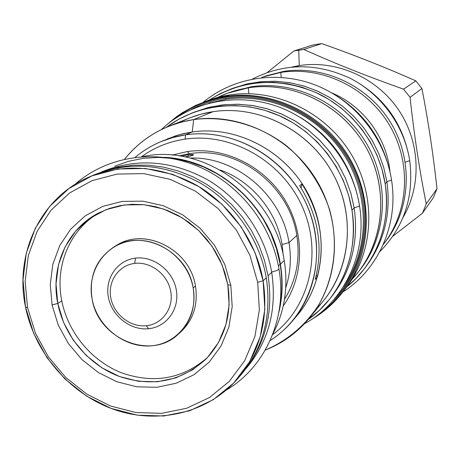 <?xml version="1.0" encoding="UTF-8"?>
<svg xmlns="http://www.w3.org/2000/svg" width="460" height="460" viewBox="0 0 460 460"><rect width="100%" height="100%" fill="white"/><g stroke="black" fill="none" stroke-linecap="round" stroke-linejoin="round"><path stroke-width="0.69" d="M257.68 282.342L249.906 255.254L236.411 230.138L217.919 208.38L195.437 191.153L170.211 179.365L143.623 173.598L117.093 174.076L92.017 180.677L69.644 192.953L51.048 210.174L37.082 231.403L28.336 255.53L25.139 281.37L27.565 307.677L35.449 333.23L48.386 356.851L65.763 377.459L86.79 394.105L110.515 406.002L135.855 412.539L161.627 413.339L186.599 408.279L209.536 397.497L229.241 381.421L244.657 360.778L254.909 336.542L259.354 309.931L257.68 282.342L249.906 255.254L236.411 230.138L217.919 208.38L195.437 191.153L170.211 179.365L143.623 173.598L117.093 174.076L92.017 180.677L69.644 192.953L51.048 210.174L37.082 231.403L28.336 255.53L25.139 281.37L27.565 307.677L25.513 306.987L27.565 307.677L35.449 333.23L48.386 356.851L65.763 377.459L86.79 394.105L110.515 406.002L135.855 412.539L161.627 413.339L186.599 408.279L209.536 397.497L229.241 381.421L244.657 360.778L254.909 336.542L259.354 309.931L257.68 282.342L263.131 280.778L255.116 252.781L241.178 226.832L222.065 204.349L198.835 186.559L172.764 174.397L145.285 168.464L117.886 168.987L91.983 175.835L68.891 188.537L49.703 206.339L35.299 228.269L26.289 253.184L23 279.847L25.513 306.987L33.649 333.339L46.989 357.696L64.912 378.954L86.601 396.129L111.073 408.399L137.212 415.156L163.812 415.995L189.595 410.791L213.285 399.677L233.657 383.099L249.607 361.79L260.222 336.766L264.845 309.281L263.131 280.778L257.68 282.342M52.078 304.98L50.249 284.43L52.831 264.293L59.754 245.531L70.731 229.086L85.272 215.803L102.706 206.396L122.182 201.411L142.726 201.152L163.271 205.706L182.735 214.877L200.071 228.212L214.337 245.013L224.773 264.391L230.822 285.303L232.196 306.619L228.856 327.227L221.03 346.046L209.179 362.141L193.965 374.733L176.191 383.237L156.78 387.297L136.695 386.779L116.903 381.76L98.342 372.525L81.886 359.542L68.293 343.436L58.196 324.955L52.078 304.98L57.759 303.428L61.778 300.851C54.516 265.512 70.271 228.327 100.648 211.991C70.271 228.327 54.516 265.512 61.778 300.851C68.028 332.574 91.431 360.881 121.256 372.709C153.835 384.14 182.643 379.017 207.673 357.334C182.643 379.017 153.835 384.14 121.256 372.709C91.431 360.881 68.028 332.574 61.778 300.851L57.759 303.428C50.243 267.082 66.987 228.867 98.727 212.945L109.227 208.495L120.37 205.585L131.962 204.297L143.773 204.665L155.595 206.689L167.193 210.341L178.348 215.567L188.841 222.266L198.467 230.31L207.034 239.556L214.383 249.826L220.369 260.912L224.871 272.602L227.815 284.671C232.173 314.082 224.963 338.819 206.189 358.886C181.234 381.679 152.076 387.464 118.715 376.234C88.205 364.538 64.135 335.754 57.759 303.428L56.034 283.866L58.512 264.695L65.119 246.847L75.584 231.207L89.441 218.586L106.036 209.656L124.568 204.924L144.101 204.7L163.628 209.035L182.12 217.758L198.588 230.431L212.146 246.399L222.059 264.805L227.815 284.671L229.126 304.934L225.963 324.524L218.54 342.43L207.282 357.753L192.815 369.748L175.915 377.861L157.441 381.748L138.322 381.277L119.473 376.522L101.804 367.741L86.129 355.384L73.18 340.049L63.572 322.454L57.759 303.428L52.078 304.98L50.249 284.43L52.831 264.293L59.754 245.531L70.731 229.086L85.272 215.803L102.706 206.396L122.182 201.411L142.726 201.152L163.271 205.706L182.735 214.877L200.071 228.212L214.337 245.013L224.773 264.391L230.822 285.303L232.196 306.619L228.856 327.227L221.03 346.046L209.179 362.141L193.965 374.733L176.191 383.237L156.78 387.297L136.695 386.779L116.903 381.76L98.342 372.525L81.886 359.542L68.293 343.436L58.196 324.955L52.078 304.98M280.399 264.212L284.245 260.521C274.695 194.074 203.711 142.945 142.347 156.664C203.711 142.945 274.695 194.074 284.245 260.521C288.414 287.051 284.625 311.523 272.883 333.937C284.625 311.523 288.414 287.051 284.245 260.521L280.399 264.212C271.785 207.627 219.248 159.603 164.381 157.331C219.248 159.603 271.785 207.627 280.399 264.212C283.147 280.807 282.612 296.97 278.789 312.697C282.612 296.97 283.147 280.807 280.399 264.212M114.615 166.244L128.535 161.316L143.158 158.343L158.24 157.406L173.518 158.533L188.709 161.724L203.544 166.94L217.752 174.098L231.075 183.074L243.254 193.717L254.064 205.833L263.31 219.196L270.819 233.565L276.454 248.676L280.123 264.241L278.398 265.897L280.123 264.241C282.607 279.168 282.411 293.802 279.525 308.125C282.411 293.802 282.607 279.168 280.123 264.241C271.716 209.484 222.163 162.426 168.964 157.981M240.821 375.032C263.356 347.933 271.848 315.502 266.288 277.748C259.561 238.878 234.192 202.59 199.87 182.798C162.909 163.162 126.73 160.925 91.339 176.094M296.798 235.468L289.001 242.621C291.542 258.267 290.455 273.338 285.74 287.822C290.455 273.338 291.542 258.267 289.001 242.621L282.072 244.519L283.256 255.334L282.072 244.519L289.001 242.621L296.798 235.468M199.088 364.245L198.363 364.981L199.565 364.124M190.198 158.073C236.06 156.302 281.945 195.258 289.001 242.621C281.945 195.258 236.06 156.302 190.198 158.073M181.269 156.239L188.065 154.75C195.92 154.468 194.856 155.181 184.874 156.889C189.808 156.227 192.688 155.578 193.522 154.945L193.522 154.939C193.511 154.399 191.693 154.336 188.065 154.75L188.353 156.354L188.065 154.75L181.269 156.239M230.822 285.303L227.815 284.671L230.822 285.303M220.484 170.091C251.81 181.269 276.753 211.376 282.072 244.519C276.753 211.376 251.81 181.269 220.484 170.091M134.751 263.402C150.799 261.372 167.791 274.522 170.723 291.347C173.903 308.148 162.351 324.214 146.343 325.714C130.381 327.468 113.838 314.496 110.814 297.948C107.554 281.434 118.657 265.184 134.751 263.402C150.799 261.372 167.791 274.522 170.723 291.347C173.903 308.148 162.351 324.214 146.343 325.714C130.381 327.468 113.838 314.496 110.814 297.948C107.554 281.434 118.657 265.184 134.751 263.402L135.481 258.129C153.674 255.8 172.954 270.71 176.266 289.788C179.86 308.844 166.733 327.031 148.603 328.722C130.519 330.688 111.814 316.009 108.382 297.286C104.69 278.593 117.242 260.176 135.481 258.129C153.674 255.8 172.954 270.71 176.266 289.788C179.86 308.844 166.733 327.031 148.603 328.722C130.519 330.688 111.814 316.009 108.382 297.286C104.69 278.593 117.242 260.176 135.481 258.129L134.751 263.402M178.192 334.276L180.567 332.149C193.263 320.079 198.231 304.71 195.465 286.039L193.148 287.925C188.255 259.4 159.355 237.136 132.25 240.73C105.064 243.909 86.595 271.394 92.126 299.08C97.273 326.813 124.901 348.571 151.771 345.776C178.704 343.39 198.45 316.411 193.148 287.925C187.835 251.321 142.404 228.223 113.913 246.991C96.037 259.083 88.774 276.448 92.126 299.08C98.17 338.801 150.725 360.812 178.192 334.276C190.946 322.149 195.937 306.699 193.148 287.925L195.465 286.039C190.193 249.636 145.009 226.671 116.65 245.347L113.913 246.991M148.603 328.722L146.343 325.714L148.603 328.722M141.536 156.716C154.445 147.395 168.969 141.53 185.121 139.121C231.472 132.215 282.411 161.287 302.519 207.167C322.874 252.96 309.298 307.619 272.59 334.696C309.298 307.619 322.874 252.96 302.519 207.167C282.411 161.287 231.472 132.215 185.121 139.121L185.633 134.832C229.494 128.357 277.805 152.662 301.277 193.988C324.841 235.273 320.597 288.058 292.307 321.172C285.827 328.779 278.432 335.248 270.112 340.59C310.874 314.841 328.331 257.657 308.327 208.541C288.644 159.321 234.721 127.42 185.633 134.832L192.234 131.962L185.633 134.832L172.684 137.563L160.298 141.904C151.116 145.832 142.738 150.978 135.171 157.337C149.655 145.251 166.48 137.747 185.633 134.832L185.121 139.121C168.969 141.53 154.445 147.395 141.536 156.716M172.103 155.106L187.329 151.564C223.767 146.366 263.718 165.675 284.435 199.174C305.193 232.656 304.359 276.414 283.205 305.98C304.359 276.414 305.193 232.656 284.435 199.174C263.718 165.675 223.767 146.366 187.329 151.564L189.405 153.697C237.216 145.705 289.576 185.23 296.844 235.721C300.397 259.101 296.28 280.301 284.481 299.328C296.28 280.301 300.397 259.101 296.844 235.721C289.576 185.23 237.216 145.705 189.405 153.697L178.836 155.865L189.405 153.697L187.329 151.564L172.103 155.106M207.529 100.636L216.792 97.641L224.721 95.772L229.557 94.932L225.624 96.422L225.549 97.175C277.282 89.027 334.058 121.256 355.764 172.368C377.763 223.37 361.272 284.061 319.596 313.519C361.272 284.061 377.763 223.37 355.764 172.368C334.058 121.256 277.282 89.027 225.549 97.175C206.983 100.102 190.371 107.082 175.708 118.116C190.371 107.082 206.983 100.102 225.549 97.175L225.624 96.422L217.528 97.957L203.418 102.166M225.728 98.221C273.832 90.752 326.698 118.088 350.595 163.938C374.647 209.72 366.453 267.237 332.701 300.99C366.453 267.237 374.647 209.72 350.595 163.938C326.698 118.088 273.832 90.752 225.728 98.221C213.624 100.084 202.233 103.782 191.561 109.325C202.233 103.782 213.624 100.084 225.728 98.221L225.733 99.268C270.29 92.437 319.251 115.339 344.707 155.94C370.208 196.518 369.271 249.958 343.585 286.425C369.271 249.958 370.208 196.518 344.707 155.94C319.251 115.339 270.29 92.437 225.733 99.268L225.728 98.221M208.702 103.247L225.733 99.268L208.702 103.247M179.659 122.573C190.106 117.093 201.279 113.453 213.17 111.653L193.677 119.565L192.234 131.962L179.446 134.665L167.216 138.96M169.067 126.166L191.222 117.363L201.164 114.155L213.17 111.653L193.677 119.565C165.301 124.223 142.29 137.419 124.643 159.16C136.482 144.377 151.288 133.383 169.061 126.172L181.131 122.164L193.677 119.565L192.234 131.962L183.068 133.722L175.915 135.723L160.298 141.904M300.598 117.599C329.671 135.677 348.525 161.282 357.161 194.413C348.525 161.282 329.671 135.677 300.598 117.599M325.151 137.321C333.264 145.636 340.084 154.893 345.615 165.105C340.084 154.893 333.264 145.636 325.151 137.321M316.514 308.424C349.289 275.919 357.293 220.213 334.041 175.755C310.937 131.232 259.745 104.541 213.17 111.653C257.836 104.88 306.941 128.978 331.171 170.568C355.488 212.123 351.929 265.771 323.84 300.288L309.931 317.475C339.261 281.451 342.901 225.222 317.337 181.579C291.858 137.896 240.361 112.533 193.677 119.565C225.843 115.489 259.923 125.074 287.075 146.263C306.676 163.139 321.391 185.075 329.527 209.524C338.761 242.546 334.564 277.409 318.481 305.291C305.043 325.714 287.299 340.647 265.248 350.1C282.877 343.183 297.769 332.304 309.931 317.475M294.71 318.234C324.225 286.252 329.952 233.553 307.125 191.923C284.412 150.248 236.124 125.453 192.234 131.962C235.468 125.563 283.038 149.465 306.124 190.135C329.308 230.765 325.093 282.75 297.2 315.41L292.307 321.172M315.203 279.427L317.36 276.995C325.645 244.691 320.511 213.67 301.955 183.931C320.511 213.67 325.645 244.691 317.36 276.995L316.296 275.172L317.36 276.995L315.203 279.427C323.541 246.893 318.354 215.648 299.661 185.685L301.955 183.931L301.122 187.979L301.955 183.931L299.661 185.685C318.354 215.648 323.541 246.893 315.203 279.427M230.121 92.224L250.999 86.802L248.354 87.808L248.917 93.679L248.354 87.808L227.361 93.248L250.999 86.802L248.354 87.808C237.59 89.476 227.389 92.667 217.764 97.382L227.361 93.248M359.576 270.388C386.929 236.204 390.27 183.804 366.482 143.485C342.763 103.126 294.803 79.988 250.999 86.802C294.549 80.034 342.228 102.839 366.079 142.801C389.994 182.735 387.211 234.824 360.496 269.221L358.673 271.572C385.572 236.952 388.366 184.477 364.268 144.244C340.233 103.977 292.203 80.995 248.354 87.808C294.015 80.661 344.017 106.059 367.022 149.109C390.16 192.096 383.232 246.623 351.877 279.513L358.673 271.572M203.475 102.143L216.809 97.641L229.557 94.932L225.624 96.422L212.756 99.153L203.423 102.166M344.459 289.944C373.526 254 377.183 198.404 351.957 155.468C326.813 112.493 275.891 87.757 229.557 94.932C275.529 87.826 326.048 112.079 351.382 154.497C376.786 196.88 373.928 252.04 345.759 288.293L343.056 291.789C371.49 255.196 374.359 199.473 348.68 156.647C323.075 113.781 272.032 89.257 225.624 96.422C272.032 89.257 323.075 113.781 348.68 156.647C374.359 199.473 371.49 255.196 343.056 291.789C334.242 303.117 323.719 312.346 311.489 319.481C323.719 312.346 334.242 303.117 343.056 291.789M352.101 79.298C383.094 96.215 402.069 121.98 409.026 156.595C402.069 121.98 383.094 96.215 352.101 79.298M399.09 127.477C393.455 116.179 386.078 106.162 376.964 97.422C386.078 106.162 393.455 116.179 399.09 127.477M264.667 76.251L283.492 71.421L280.755 72.433L281.238 77.355L280.755 72.433L261.82 77.28L283.492 71.421L261.82 77.28M385.072 242.173C410.51 209.915 413.511 161.075 391.316 123.682C369.184 86.261 324.507 64.952 283.492 71.421C324.242 65.004 368.638 85.974 390.902 122.987C413.224 159.977 410.797 208.495 386.009 240.959L384.152 243.409C409.135 210.691 411.568 161.765 389.051 124.459C366.591 87.124 321.827 65.964 280.755 72.433C322.103 65.918 367.166 87.423 389.482 125.183C411.867 162.909 408.836 212.163 383.174 244.668L384.152 243.409M389.999 171.994C386.82 137.925 363.342 106.041 331.752 92.891C363.342 106.041 386.82 137.925 389.999 171.994M292.129 66.982L299.247 65.596L296.303 66.683L299.247 65.596L298.764 50.117L299.247 65.596L292.129 66.982M293.854 51.014L303.726 49.438C334.673 63.371 367.954 76.613 403.57 89.154L415.828 80.851L421.918 88.515C428.225 121.009 433.257 154.428 437 188.772L433.447 197.553L422.487 213.187L392.834 236.239L422.487 213.187L426.242 203.883L437 188.772L433.447 197.553L422.487 213.187L426.242 203.883L437 188.772C433.257 154.428 428.225 121.009 421.918 88.515L410.055 97.319L403.57 89.154L415.828 80.851L421.918 88.515L410.055 97.319C414.115 134.751 419.508 170.269 426.242 203.883C419.508 170.269 414.115 134.751 410.055 97.319L403.57 89.154C367.954 76.613 334.673 63.371 303.726 49.438L321.816 43.625C354.407 55.114 385.739 67.522 415.828 80.851C385.739 67.522 354.407 55.114 321.816 43.625L317.135 44.264L321.816 43.625L303.726 49.438L293.854 51.014L312.501 45.114L317.135 44.264L312.501 45.114L293.854 51.014L267.455 72.369L293.854 51.014M402.977 217.522C421.906 185.414 420.319 141.795 398.337 109.555C376.355 77.326 336.202 59.794 299.247 65.596C336.202 59.794 376.355 77.326 398.337 109.555C420.319 141.795 421.906 185.414 402.977 217.522M354.137 207.724C357.437 206.983 359.225 206.304 359.496 205.683L359.473 205.545M193.999 112.223L207.799 107.646L222.209 104.955L236.992 104.207L251.896 105.438L266.662 108.64L281.025 113.769L294.733 120.75L307.544 129.461L319.217 139.765L329.55 151.478L338.347 164.387L345.46 178.261L350.767 192.861L354.166 207.914L351.957 210.157L348.565 195.115L343.286 180.521L336.22 166.635L327.48 153.697L317.216 141.939L305.612 131.566L292.876 122.751L279.231 115.65L264.925 110.365L250.2 106.996L235.319 105.57L220.53 106.099L206.086 108.56L192.222 112.895L178.854 119.18L166.549 127.207C197.254 104.012 241.074 98.975 278.892 115.495C316.647 132.1 345.385 169.309 351.957 210.157C356.667 243.99 349.18 273.706 329.486 299.299L319.516 310.201L308.194 319.568C341.09 296.418 359.099 252.891 351.957 210.157L354.166 207.914C358.898 242.224 351.06 272.188 330.654 297.798M329.521 299.253L331.85 296.326C351.388 270.928 358.829 241.46 354.166 207.914L350.808 192.999L345.581 178.532L338.572 164.761L329.906 151.938L319.734 140.283L308.229 130.002L295.602 121.267L282.072 114.224L267.887 108.997L253.282 105.656L238.521 104.242L223.847 104.776L209.518 107.22L192.222 112.895M271.659 272.027C276.046 270.998 278.478 269.98 278.95 268.968L278.898 268.64M101.091 172.143C135.861 157.717 171.218 160.178 207.167 179.521C240.563 198.99 265.173 234.393 271.71 272.308L268.071 275.799L264.425 260.262L258.888 245.151L251.551 230.724L242.529 217.235L231.978 204.907L220.087 193.953L207.052 184.558L193.108 176.881L178.486 171.034L163.449 167.106L148.241 165.157L133.118 165.197L118.329 167.204L104.115 171.137L118.329 167.204L133.118 165.197L148.241 165.157L163.449 167.106L178.486 171.034L193.108 176.881L207.052 184.558L220.087 193.953L231.978 204.907L242.529 217.235L251.551 230.724L258.888 245.151L264.425 260.262L268.071 275.799C273.257 309.988 266.472 340.107 247.716 366.154C266.472 340.107 273.257 309.988 268.071 275.799L271.71 272.308C277.184 309.844 268.571 341.987 245.858 368.736M245.807 368.805L246.623 367.862C268.778 341.211 277.138 309.356 271.71 272.308C265.207 234.606 240.844 199.37 207.719 179.837C172.074 160.419 136.885 157.694 102.154 171.672L101.01 172.172M389.097 168.262C380.846 136.608 362.825 112.142 335.047 94.863C362.825 112.142 380.846 136.608 389.097 168.262M386.872 181.717L391.529 180.021C385.089 138.644 355.574 101.332 316.911 85.64C278.196 70.018 233.559 76.992 203.205 102.246M233.042 88.205L246.52 84.065L260.538 81.73L274.861 81.248L289.248 82.639L303.456 85.899L317.245 90.982L330.372 97.819L342.608 106.294L353.74 116.265L363.572 127.57L371.933 140.007L378.678 153.358L383.692 167.394L386.9 181.873L385.164 183.695L381.967 169.217L376.97 155.175L370.254 141.806L361.934 129.34L352.153 117.996L341.073 107.956L328.883 99.4L315.807 92.466L302.059 87.256L287.88 83.858L273.505 82.305L259.175 82.622L245.122 84.778L231.587 88.722L220.047 93.719L209.231 100.015C242.822 79.275 278.806 76.964 317.187 93.098C352.596 109.716 379.086 145.015 385.164 183.695C389.534 215.705 382.559 244.099 364.251 268.887L356.051 278.421L346.828 286.879C376.073 263.453 391.541 223.077 385.164 183.695L386.9 181.873C391.282 214.251 384.037 242.84 365.177 267.651M364.285 268.835L366.12 266.432C384.301 241.822 391.224 213.636 386.9 181.873L383.726 167.509L378.77 153.571L372.111 140.306L363.86 127.943L354.148 116.685L343.154 106.731L331.068 98.245L318.084 91.362L304.44 86.198L290.369 82.823L276.098 81.293L261.872 81.604L247.928 83.749L231.587 88.722M405.26 162.173L409.722 160.661C404.392 126.115 381.645 94.518 350.554 78.482C316.952 62.709 284.274 62.893 252.517 79.034M180.533 332.183C193.257 320.114 198.231 304.733 195.465 286.039C190.13 248.929 143.468 226.124 115.299 246.192M237.601 378.764L240.873 374.975C263.373 347.881 271.843 315.474 266.288 277.748L263.131 280.778C256.41 242.023 231.345 205.769 197.311 185.644C160.689 165.634 124.585 162.782 88.993 177.083C40.434 197.593 14.22 253.88 25.513 306.987C34.805 353.159 69.868 393.909 113.861 409.417C157.826 424.827 207.684 413.293 237.55 378.827C260.228 351.515 268.755 318.832 263.131 280.778L266.288 277.748C259.641 239.344 234.807 203.429 201.072 183.494C164.772 163.679 128.967 160.862 93.656 175.053L88.993 177.083M311.483 319.487C330.78 308.131 345.454 292.14 355.505 271.509M167.549 124.137L176.191 116.978L182.355 112.706L195.546 105.449L207.724 100.659L216.562 98.175L225.63 96.422M304.347 323.851C344.091 302.185 367.546 253.552 359.496 205.683C352.538 161.943 320.505 122.63 279.295 107.151C238.044 91.718 191.343 101.137 161.31 129.611M74.888 184.5C106.294 156.544 154.186 148.609 196.374 165.686C238.51 182.815 271.314 223.819 278.95 268.973C287.598 317.745 265.426 367.103 226.28 390.091M391.529 180.021C398.728 224.192 378.494 269.393 342.924 291.962M409.722 160.661C414.149 196.627 404.144 226.998 379.713 251.769"/></g></svg>

